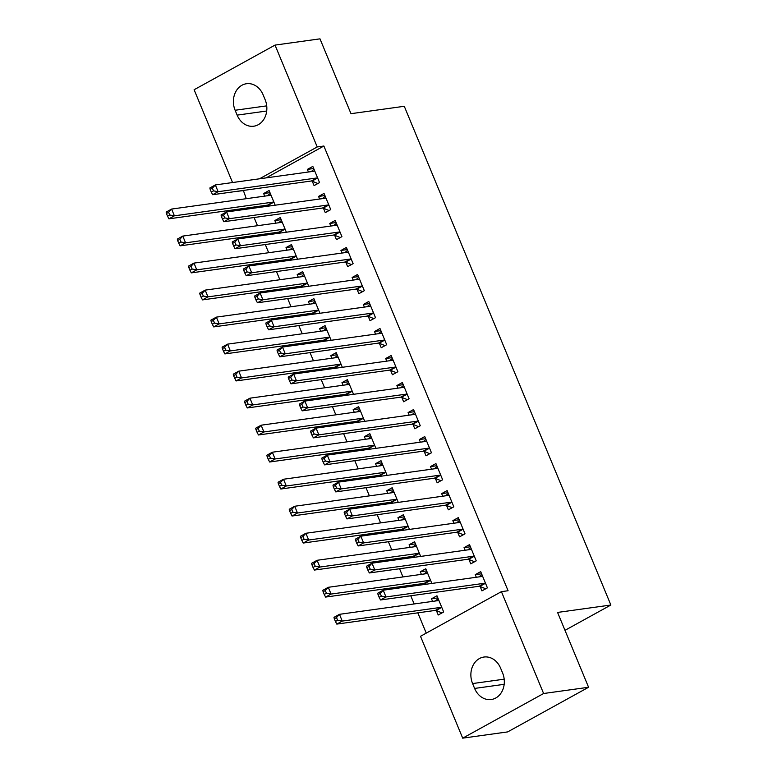 <?xml version="1.0" encoding="UTF-8"?>
<svg xmlns="http://www.w3.org/2000/svg" width="777" height="777" viewBox="0 0 777 777"><rect width="100%" height="100%" fill="white"/><g stroke="black" fill="none" stroke-linecap="round" stroke-linejoin="round"><path stroke-width="1.17" d="M243.366 190.443L246.29 198.689M249.971 207.576L250.408 208.634M254.089 217.521L257.478 225.709M261.159 234.596L261.596 235.654M265.287 244.541L268.667 252.719M272.348 261.606L272.795 262.675M276.476 271.562L279.866 279.739M283.547 288.626L283.984 289.685M287.665 298.582L291.054 306.76M294.736 315.647L295.173 316.705M298.854 325.592L302.243 333.78M305.924 342.667L306.361 343.725M310.042 352.612L313.432 360.79M317.113 369.677L317.56 370.746M321.241 379.632L324.621 387.81M328.312 396.697L328.749 397.756M332.43 406.643L335.819 414.831M339.5 423.718L339.938 424.776M343.619 433.663L347.008 441.841M350.689 450.728L351.126 451.796M354.807 460.683L358.197 468.861M361.878 477.748L362.315 478.807M366.006 487.703L369.386 495.881M373.067 504.768L373.514 505.827M377.195 514.714L380.584 522.892M384.265 531.789L384.702 532.847M388.383 541.734L391.773 549.912M395.454 558.799L395.891 559.867M399.572 568.754L402.962 576.932M406.643 585.819L407.08 586.878M410.761 595.765L414.151 603.952M417.832 612.839L426.243 633.129M242.968 190.666L236.237 191.433M232.556 182.546L194.114 89.734L275.029 45.095L317.22 146.95L259.479 178.807M275.029 45.095L319.988 38.85L350.99 113.685L404.283 106.284L610.868 605.021L557.575 612.431L588.577 687.266L507.663 731.905L462.694 738.15L420.503 636.295L501.418 591.656L543.609 693.511L462.694 738.15M564.996 630.332L610.868 605.021M280.021 233.1L279.73 232.391M275.893 223.145L274.825 220.551L280.293 217.541L286.373 232.216M323.465 208.265L325.272 212.636L330.74 209.615L324.028 193.405L318.56 196.426L319.629 199.019M302.399 287.131L302.107 286.422M298.281 277.185L297.202 274.582L302.671 271.571L308.751 286.247M345.843 262.296L347.659 266.666L353.117 263.656L346.406 247.445L340.938 250.456L342.016 253.049M324.786 341.161L324.485 340.462M320.658 331.216L319.59 328.622L325.058 325.602L331.128 340.287M368.23 316.326L370.037 320.707L375.505 317.686L368.793 301.476L363.325 304.497L364.394 307.09M347.164 395.202L346.872 394.493M343.045 385.246L341.967 382.653L347.436 379.642L353.516 394.318M390.608 370.367L392.414 374.737L397.882 371.727L391.171 355.516L385.703 358.527L386.781 361.12M369.541 449.232L369.25 448.523M365.423 439.287L364.355 436.693L369.813 433.673L375.893 448.348M412.985 424.397L414.801 428.778L420.27 425.757L413.549 409.547L408.09 412.568L409.158 415.161M391.929 503.273L391.637 502.564M387.81 493.317L386.732 490.724L392.2 487.713L398.28 502.389M435.373 478.438L437.179 482.808L442.647 479.788L435.936 463.578L430.468 466.598L431.546 469.191M414.306 557.303L414.015 556.594M410.188 547.358L409.11 544.764L414.578 541.744L420.658 556.419M457.75 532.468L459.566 536.839L465.034 533.828L458.313 517.618L452.845 520.629L453.923 523.232M436.402 610.635L438.209 615.005L443.677 611.985L436.965 595.774L431.497 598.795L432.566 601.388M480.137 586.509L481.944 590.879L487.412 587.859L480.701 571.649L475.233 574.669L476.311 577.262M501.418 591.656L508.08 590.734L323.873 146.027L266.142 177.884M468.949 559.489L470.755 563.859L476.223 560.848L469.512 544.638L464.044 547.649L465.112 550.242M425.505 584.323L425.204 583.614M421.377 574.368L420.308 571.775L425.777 568.764L431.847 583.44M446.561 505.448L448.378 509.829L453.836 506.808L447.125 490.598L441.657 493.618L442.735 496.212M403.117 530.283L402.826 529.584M398.999 520.337L397.921 517.744L403.389 514.724L409.469 529.409M424.184 451.418L425.99 455.788L431.458 452.777L424.747 436.567L419.279 439.578L420.347 442.171M380.74 476.252L380.448 475.543M376.612 466.307L375.544 463.704L381.012 460.693L387.092 475.369M401.796 397.387L403.613 401.758L409.081 398.737L402.36 382.527L396.892 385.547L397.97 388.141M358.352 422.222L358.061 421.513M354.234 412.266L353.156 409.673L358.624 406.662L364.704 421.338M379.419 343.347L381.225 347.717L386.693 344.706L379.982 328.496L374.514 331.507L375.592 334.11M335.975 368.181L335.683 367.472M331.857 358.236L330.779 355.643L336.247 352.622L342.327 367.298M357.031 289.316L358.848 293.687L364.316 290.676L357.595 274.466L352.127 277.476L353.205 280.07M313.587 314.151L313.296 313.442M309.469 304.195L308.391 301.602L313.859 298.591L319.939 313.267M334.654 235.276L336.46 239.656L341.929 236.635L335.217 220.425L329.749 223.446L330.827 226.039M291.21 260.11L290.919 259.411M287.092 250.165L286.014 247.572L291.482 244.551L297.562 259.227M312.267 181.245L314.083 185.616L319.551 182.605L312.83 166.395L307.371 169.405L308.44 171.999M268.823 206.08L268.531 205.371M264.704 196.125L263.636 193.531L269.095 190.52L275.175 205.196M235.12 110.256A18.998 15.657 82.1 0 1 246.503 83.722A18.998 15.657 82.1 0 1 263.112 94.813L265.132 99.679A18.998 15.657 82.1 0 1 253.749 126.214A18.998 15.657 82.1 0 1 237.14 115.122L235.12 110.256L266.715 105.866M588.577 687.266L543.609 693.511M323.873 146.027L317.22 146.95M502.602 672.989A18.998 15.657 82.1 0 1 491.219 699.523A18.998 15.657 82.1 0 1 474.611 688.432L472.591 683.566A18.998 15.657 82.1 0 1 483.974 657.031A18.998 15.657 82.1 0 1 500.582 668.123L502.602 672.989M481.585 573.785L475.233 574.669M437.849 597.911L431.497 598.795M470.396 546.765L464.044 547.649M426.651 570.891L420.308 571.775M459.197 519.755L452.845 520.629M415.462 543.881L409.11 544.764M448.008 492.735L441.657 493.618M404.273 516.86L397.921 517.744M436.82 465.714L430.468 466.598M393.084 489.84L386.732 490.724M425.631 438.694L419.279 439.578M381.895 462.83L375.544 463.704M414.432 411.684L408.09 412.568M370.697 435.81L364.355 436.693M403.244 384.664L396.892 385.547M359.508 408.789L353.156 409.673M392.055 357.643L385.703 358.527M348.319 381.769L341.967 382.653M380.866 330.633L374.514 331.507M337.131 354.759L330.779 355.643M369.677 303.613L363.325 304.497M325.942 327.739L319.59 328.622M358.479 276.593L352.127 277.476M314.743 300.718L308.391 301.602M347.29 249.572L340.938 250.456M303.554 273.708L297.202 274.582M336.101 222.562L329.749 223.446M292.366 246.688L286.014 247.572M324.912 195.542L318.56 196.426M281.177 219.668L274.825 220.551M313.714 168.522L307.371 169.405M269.978 192.647L263.636 193.531M479.03 576.884L481.905 574.562M378.04 594.638L379.166 597.338L381.352 596.134L380.235 593.434L378.04 594.638L377.729 593.21L383.197 590.199L481.789 576.495A2.972 1.603 61.1 0 0 482.109 576.398A2.972 1.603 61.1 0 0 482.332 576.213L482.507 576.029M380.235 593.434L383.197 590.199L385.994 596.95L380.526 599.97L479.118 586.266A2.972 1.603 61.1 0 1 479.827 586.382L485.751 588.781M485.606 583.488L485.295 583.362A2.972 1.603 61.1 0 0 484.586 583.255L385.994 596.95L381.352 596.134M379.166 597.338L380.526 599.97M438.17 598.688L435.295 601.009M438.772 600.155L438.597 600.349A2.972 1.603 -118.9 0 1 438.374 600.524A2.972 1.603 -118.9 0 1 438.053 600.631L339.462 614.325L342.259 621.085L336.791 624.096L435.382 610.401A2.972 1.603 -118.9 0 1 436.091 610.508L442.016 612.907M337.616 620.26L336.499 617.56L334.304 618.764L335.431 621.464L337.616 620.26L342.259 621.085L440.85 607.381A2.972 1.603 -118.9 0 1 441.559 607.488L441.87 607.614M334.304 618.764L333.993 617.346L339.462 614.325L336.499 617.56M336.791 624.096L335.431 621.464M467.841 549.863L470.716 547.542M366.851 567.618L367.968 570.318L370.163 569.114L369.036 566.414L366.851 567.618L366.54 566.2L372.008 563.179L470.6 549.485A2.972 1.603 61.1 0 0 470.911 549.378A2.972 1.603 61.1 0 0 471.144 549.203L471.318 549.009M369.036 566.414L372.008 563.179L374.805 569.939L369.337 572.95L467.929 559.255A2.972 1.603 61.1 0 1 468.638 559.362L474.562 561.761M474.407 556.468L474.096 556.342A2.972 1.603 61.1 0 0 473.397 556.235L374.805 569.939L370.163 569.114M367.968 570.318L369.337 572.95M456.653 522.853L459.518 520.522M355.662 540.607L356.779 543.308L358.964 542.093L357.847 539.393L355.662 540.607L355.351 539.18L360.819 536.169L459.411 522.465A2.972 1.603 61.1 0 0 459.722 522.358A2.972 1.603 61.1 0 0 459.955 522.183L460.13 521.989M357.847 539.393L360.819 536.169L363.617 542.919L358.148 545.94L456.74 532.235A2.972 1.603 61.1 0 1 457.439 532.342L463.374 534.741M463.218 529.458L462.907 529.331A2.972 1.603 61.1 0 0 462.208 529.224L363.617 542.919L358.964 542.093M356.779 543.308L358.148 545.94M426.971 571.668L424.106 573.989M427.583 573.135L427.408 573.329A2.972 1.603 -118.9 0 1 427.175 573.504A2.972 1.603 -118.9 0 1 426.864 573.611L328.273 587.305L331.07 594.065L325.602 597.076L424.193 583.381A2.972 1.603 -118.9 0 1 424.893 583.488L426.583 584.168M326.427 593.239L325.301 590.539L323.115 591.744L324.232 594.454L326.427 593.239L331.07 594.065L429.662 580.361A2.972 1.603 -118.9 0 1 430.361 580.477L430.672 580.604M323.115 591.744L322.805 590.326L328.273 587.305L325.301 590.539M325.602 597.076L324.232 594.454M415.782 544.648L412.917 546.979M416.394 546.114L416.21 546.309A2.972 1.603 -118.9 0 1 415.986 546.493A2.972 1.603 -118.9 0 1 415.676 546.59L317.074 560.295L319.881 567.045L314.413 570.065L413.005 556.361A2.972 1.603 -118.9 0 1 413.704 556.468L415.394 557.158M315.229 566.229L314.112 563.519L311.927 564.733L313.044 567.433L315.229 566.229L319.881 567.045L418.473 553.35A2.972 1.603 -118.9 0 1 419.172 553.457L419.483 553.583M311.927 564.733L311.616 563.306L317.074 560.295L314.112 563.519M314.413 570.065L313.044 567.433M445.454 495.833L448.329 493.502M344.473 513.587L345.59 516.287L347.775 515.083L346.659 512.383L344.473 513.587L344.153 512.16L349.621 509.149L448.222 495.444A2.972 1.603 61.1 0 0 448.533 495.347A2.972 1.603 61.1 0 0 448.756 495.163L448.941 494.968M346.659 512.383L349.621 509.149L352.418 515.899L346.95 518.919L445.551 505.215A2.972 1.603 61.1 0 1 446.251 505.332L452.185 507.721M452.029 502.437L451.719 502.311A2.972 1.603 61.1 0 0 451.019 502.204L352.418 515.899L347.775 515.083M345.59 516.287L346.95 518.919M434.265 468.813L437.14 466.491M333.284 486.567L334.401 489.267L336.587 488.063L335.47 485.363L333.284 486.567L332.964 485.149L338.432 482.128L437.024 468.434A2.972 1.603 61.1 0 0 437.344 468.327A2.972 1.603 61.1 0 0 437.568 468.152L437.742 467.958M335.47 485.363L338.432 482.128L341.229 488.888L335.761 491.899L434.362 478.205A2.972 1.603 61.1 0 1 435.062 478.311L440.986 480.71M440.841 475.417L440.53 475.291A2.972 1.603 61.1 0 0 439.821 475.184L341.229 488.888L336.587 488.063M334.401 489.267L335.761 491.899M404.594 517.637L401.719 519.959M405.205 519.104L405.021 519.298A2.972 1.603 -118.9 0 1 404.798 519.473A2.972 1.603 -118.9 0 1 404.487 519.58L305.885 533.275L308.683 540.025L303.215 543.045L401.816 529.341A2.972 1.603 -118.9 0 1 402.515 529.458L404.205 530.137M304.04 539.209L302.923 536.509L300.738 537.713L301.855 540.413L304.04 539.209L308.683 540.025L407.284 526.33A2.972 1.603 -118.9 0 1 407.983 526.437L408.294 526.563M300.738 537.713L300.417 536.295L305.885 533.275L302.923 536.509M303.215 543.045L301.855 540.413M393.405 490.617L390.53 492.939M394.007 492.084L393.832 492.278A2.972 1.603 -118.9 0 1 393.609 492.453A2.972 1.603 -118.9 0 1 393.288 492.56L294.697 506.254L297.494 513.014L292.026 516.025L390.617 502.331A2.972 1.603 -118.9 0 1 391.326 502.437L393.007 503.117M292.851 512.189L291.734 509.489L289.539 510.693L290.666 513.393L292.851 512.189L297.494 513.014L396.085 499.31A2.972 1.603 -118.9 0 1 396.794 499.417L397.105 499.543M289.539 510.693L289.229 509.275L294.697 506.254L291.734 509.489M292.026 516.025L290.666 513.393M423.077 441.792L425.951 439.471M322.086 459.547L323.213 462.257L325.398 461.043L324.281 458.343L322.086 459.547L321.775 458.129L327.243 455.108L425.835 441.414A2.972 1.603 61.1 0 0 426.155 441.307A2.972 1.603 61.1 0 0 426.379 441.132L426.554 440.938M324.281 458.343L327.243 455.108L330.04 461.868L324.572 464.879L423.164 451.184A2.972 1.603 61.1 0 1 423.873 451.291L429.798 453.69M429.652 448.407L429.341 448.28A2.972 1.603 61.1 0 0 428.632 448.164L330.04 461.868L325.398 461.043M323.213 462.257L324.572 464.879M382.216 463.597L379.341 465.928M382.818 465.064L382.643 465.258A2.972 1.603 -118.9 0 1 382.41 465.433A2.972 1.603 -118.9 0 1 382.099 465.54L283.508 479.244L286.305 485.994L280.837 489.015L379.429 475.31A2.972 1.603 -118.9 0 1 380.138 475.417L381.818 476.097M281.662 485.178L280.536 482.468L278.351 483.682L279.467 486.383L281.662 485.178L286.305 485.994L384.897 472.299A2.972 1.603 -118.9 0 1 385.596 472.406L385.907 472.533M278.351 483.682L278.04 482.255L283.508 479.244L280.536 482.468M280.837 489.015L279.467 486.383M411.888 414.782L414.753 412.451M310.897 432.536L312.014 435.237L314.209 434.032L313.082 431.322L310.897 432.536L310.586 431.109L316.054 428.098L414.646 414.394A2.972 1.603 61.1 0 0 414.957 414.296A2.972 1.603 61.1 0 0 415.19 414.112L415.365 413.918M313.082 431.322L316.054 428.098L318.852 434.848L313.384 437.869L411.975 424.164A2.972 1.603 61.1 0 1 412.674 424.271L418.609 426.67M418.453 421.387L418.143 421.26A2.972 1.603 61.1 0 0 417.443 421.153L318.852 434.848L314.209 434.032M312.014 435.237L313.384 437.869M371.017 436.577L368.152 438.908M371.629 438.043L371.455 438.238A2.972 1.603 -118.9 0 1 371.221 438.422A2.972 1.603 -118.9 0 1 370.911 438.519L272.319 452.224L275.116 458.974L269.648 461.994L368.24 448.29A2.972 1.603 -118.9 0 1 368.939 448.407L370.629 449.087M270.464 458.158L269.347 455.458L267.162 456.662L268.279 459.362L270.464 458.158L275.116 458.974L373.708 445.279A2.972 1.603 -118.9 0 1 374.407 445.386L374.718 445.512M267.162 456.662L266.851 455.235L272.319 452.224L269.347 455.458M269.648 461.994L268.279 459.362M400.699 387.762L403.564 385.441M299.708 405.516L300.825 408.216L303.011 407.012L301.894 404.312L299.708 405.516L299.398 404.098L304.856 401.078L403.457 387.383A2.972 1.603 61.1 0 0 403.768 387.276A2.972 1.603 61.1 0 0 403.991 387.101L404.176 386.907M301.894 404.312L304.856 401.078L307.653 407.828L302.195 410.848L400.786 397.144A2.972 1.603 61.1 0 1 401.486 397.261L407.42 399.66M407.265 394.366L406.954 394.24A2.972 1.603 61.1 0 0 406.254 394.133L307.653 407.828L303.011 407.012M300.825 408.216L302.195 410.848M359.829 409.566L356.954 411.888M360.441 411.033L360.256 411.227A2.972 1.603 -118.9 0 1 360.033 411.402A2.972 1.603 -118.9 0 1 359.722 411.509L261.121 425.204L263.918 431.963L258.459 434.974L357.051 421.28A2.972 1.603 -118.9 0 1 357.75 421.387L359.44 422.066M259.275 431.138L258.158 428.438L255.973 429.642L257.09 432.342L259.275 431.138L263.918 431.963L362.519 418.259A2.972 1.603 -118.9 0 1 363.218 418.366L363.529 418.492M255.973 429.642L255.652 428.224L261.121 425.204L258.158 428.438M258.459 434.974L257.09 432.342M389.5 360.742L392.375 358.42M288.52 378.496L289.636 381.196L291.822 379.992L290.705 377.292L288.52 378.496L288.199 377.078L293.667 374.058L392.268 360.363A2.972 1.603 61.1 0 0 392.579 360.256A2.972 1.603 61.1 0 0 392.803 360.081L392.987 359.887M290.705 377.292L293.667 374.058L296.464 380.817L290.996 383.828L389.598 370.134A2.972 1.603 61.1 0 1 390.297 370.24L396.231 372.639M396.076 367.346L395.765 367.22A2.972 1.603 61.1 0 0 395.066 367.113L296.464 380.817L291.822 379.992M289.636 381.196L290.996 383.828M348.64 382.546L345.765 384.868M349.242 384.013L349.067 384.207A2.972 1.603 -118.9 0 1 348.844 384.382A2.972 1.603 -118.9 0 1 348.523 384.489L249.932 398.183L252.729 404.943L247.261 407.954L345.862 394.26A2.972 1.603 -118.9 0 1 346.561 394.366L348.242 395.046M248.086 404.118L246.969 401.418L244.784 402.622L245.901 405.332L248.086 404.118L252.729 404.943L351.321 391.239A2.972 1.603 -118.9 0 1 352.03 391.355L352.34 391.482M244.784 402.622L244.464 401.204L249.932 398.183L246.969 401.418M247.261 407.954L245.901 405.332M378.312 333.731L381.186 331.4M277.321 351.486L278.448 354.186L280.633 352.981L279.516 350.272L277.321 351.486L277.01 350.058L282.478 347.047L381.07 333.343A2.972 1.603 61.1 0 0 381.39 333.246A2.972 1.603 61.1 0 0 381.614 333.061L381.789 332.867M279.516 350.272L282.478 347.047L285.276 353.797L279.807 356.818L378.399 343.113A2.972 1.603 61.1 0 1 379.108 343.22L385.033 345.619M384.887 340.336L384.576 340.209A2.972 1.603 61.1 0 0 383.867 340.103L285.276 353.797L280.633 352.981M278.448 354.186L279.807 356.818M337.451 355.526L334.576 357.857M338.053 356.993L337.878 357.187A2.972 1.603 -118.9 0 1 337.655 357.371A2.972 1.603 -118.9 0 1 337.335 357.469L238.743 371.173L241.54 377.923L236.072 380.944L334.664 367.239A2.972 1.603 -118.9 0 1 335.373 367.346L337.053 368.036M236.898 377.107L235.781 374.407L233.586 375.612L234.712 378.312L236.898 377.107L241.54 377.923L340.132 364.228A2.972 1.603 -118.9 0 1 340.841 364.335L341.152 364.462M233.586 375.612L233.275 374.184L238.743 371.173L235.781 374.407M236.072 380.944L234.712 378.312M367.123 306.711L369.998 304.38M266.132 324.465L267.249 327.166L269.444 325.961L268.318 323.261L266.132 324.465L265.821 323.038L271.29 320.027L369.881 306.323A2.972 1.603 61.1 0 0 370.192 306.225A2.972 1.603 61.1 0 0 370.425 306.041L370.6 305.847M268.318 323.261L271.29 320.027L274.087 326.777L268.619 329.798L367.21 316.093A2.972 1.603 61.1 0 1 367.919 316.21L373.844 318.599M373.688 313.316L373.378 313.189A2.972 1.603 61.1 0 0 372.678 313.082L274.087 326.777L269.444 325.961M267.249 327.166L268.619 329.798M326.253 328.516L323.387 330.837M326.864 329.982L326.69 330.176A2.972 1.603 -118.9 0 1 326.457 330.351A2.972 1.603 -118.9 0 1 326.146 330.458L227.554 344.153L230.351 350.903L224.883 353.923L323.475 340.229A2.972 1.603 -118.9 0 1 324.184 340.336L325.864 341.016M225.709 350.087L224.582 347.387L222.397 348.591L223.514 351.291L225.709 350.087L230.351 350.903L328.943 337.208A2.972 1.603 -118.9 0 1 329.642 337.315L329.953 337.441M222.397 348.591L222.086 347.173L227.554 344.153L224.582 347.387M224.883 353.923L223.514 351.291M355.934 279.691L358.799 277.37M254.943 297.445L256.06 300.145L258.246 298.941L257.129 296.241L254.943 297.445L254.633 296.027L260.101 293.007L358.692 279.312A2.972 1.603 61.1 0 0 359.003 279.205A2.972 1.603 61.1 0 0 359.236 279.03L359.411 278.836M257.129 296.241L260.101 293.007L262.898 299.767L257.43 302.777L356.021 289.083A2.972 1.603 61.1 0 1 356.721 289.19L362.655 291.589M362.5 286.295L362.189 286.169A2.972 1.603 61.1 0 0 361.49 286.062L262.898 299.767L258.246 298.941M256.06 300.145L257.43 302.777M315.064 301.495L312.199 303.817M315.676 302.962L315.491 303.156A2.972 1.603 -118.9 0 1 315.268 303.331A2.972 1.603 -118.9 0 1 314.957 303.438L216.356 317.133L219.163 323.892L213.694 326.903L312.286 313.209A2.972 1.603 -118.9 0 1 312.985 313.316L314.675 313.995M214.51 323.067L213.393 320.367L211.208 321.571L212.325 324.271L214.51 323.067L219.163 323.892L317.754 310.188A2.972 1.603 -118.9 0 1 318.453 310.295L318.764 310.421M211.208 321.571L210.897 320.153L216.356 317.133L213.393 320.367M213.694 326.903L212.325 324.271M344.735 252.671L347.61 250.349M243.755 270.425L244.872 273.135L247.057 271.921L245.94 269.221L243.755 270.425L243.434 269.007L248.902 265.987L347.504 252.292A2.972 1.603 61.1 0 0 347.814 252.185A2.972 1.603 61.1 0 0 348.038 252.01L348.222 251.816M245.94 269.221L248.902 265.987L251.699 272.746L246.231 275.757L344.833 262.063A2.972 1.603 61.1 0 1 345.532 262.17L351.466 264.568M351.311 259.285L351 259.159A2.972 1.603 61.1 0 0 350.301 259.042L251.699 272.746L247.057 271.921M244.872 273.135L246.231 275.757M303.875 274.475L301 276.806M304.487 275.942L304.302 276.136A2.972 1.603 -118.9 0 1 304.079 276.321A2.972 1.603 -118.9 0 1 303.768 276.418L205.167 290.122L207.964 296.872L202.496 299.893L301.097 286.189A2.972 1.603 -118.9 0 1 301.797 286.295L303.486 286.975M203.321 296.056L202.205 293.347L200.019 294.561L201.136 297.261L203.321 296.056L207.964 296.872L306.565 283.178A2.972 1.603 -118.9 0 1 307.265 283.284L307.575 283.411M200.019 294.561L199.699 293.133L205.167 290.122L202.205 293.347M202.496 299.893L201.136 297.261M333.547 225.66L336.422 223.329M232.566 243.415L233.683 246.115L235.868 244.91L234.751 242.21L232.566 243.415L232.245 241.987L237.713 238.976L336.305 225.272A2.972 1.603 61.1 0 0 336.626 225.175A2.972 1.603 61.1 0 0 336.849 224.99L337.024 224.796M234.751 242.21L237.713 238.976L240.511 245.726L235.042 248.747L333.644 235.042A2.972 1.603 61.1 0 1 334.343 235.149L340.268 237.548M340.122 232.265L339.811 232.138A2.972 1.603 61.1 0 0 339.102 232.032L240.511 245.726L235.868 244.91M233.683 246.115L235.042 248.747M292.686 247.455L289.811 249.786M293.288 248.931L293.114 249.116A2.972 1.603 -118.9 0 1 292.89 249.3A2.972 1.603 -118.9 0 1 292.57 249.398L193.978 263.102L196.775 269.852L191.307 272.873L289.899 259.168A2.972 1.603 -118.9 0 1 290.608 259.285L292.288 259.965M192.133 269.036L191.016 266.336L188.821 267.541L189.947 270.241L192.133 269.036L196.775 269.852L295.367 256.157A2.972 1.603 -118.9 0 1 296.076 256.264L296.387 256.391M188.821 267.541L188.51 266.113L193.978 263.102L191.016 266.336M191.307 272.873L189.947 270.241M322.358 198.64L325.233 196.319M221.367 216.394L222.494 219.095L224.679 217.89L223.562 215.19L221.367 216.394L221.056 214.976L226.525 211.956L325.116 198.261A2.972 1.603 61.1 0 0 325.437 198.154A2.972 1.603 61.1 0 0 325.66 197.98L325.835 197.785M223.562 215.19L226.525 211.956L229.322 218.706L223.854 221.727L322.445 208.032A2.972 1.603 61.1 0 1 323.154 208.139L329.079 210.538M328.933 205.245L328.622 205.118A2.972 1.603 61.1 0 0 327.913 205.011L229.322 218.706L224.679 217.89M222.494 219.095L223.854 221.727M281.497 220.445L278.622 222.766M282.1 221.911L281.925 222.105A2.972 1.603 -118.9 0 1 281.692 222.28A2.972 1.603 -118.9 0 1 281.381 222.387L182.789 236.082L185.586 242.842L180.118 245.853L278.71 232.158A2.972 1.603 -118.9 0 1 279.419 232.265L281.099 232.945M180.944 242.016L179.817 239.316L177.632 240.52L178.749 243.22L180.944 242.016L185.586 242.842L284.178 229.137A2.972 1.603 -118.9 0 1 284.887 229.244L285.188 229.37M177.632 240.52L177.321 239.102L182.789 236.082L179.817 239.316M180.118 245.853L178.749 243.22M311.169 171.62L314.034 169.299M210.178 189.374L211.295 192.074L213.49 190.87L212.364 188.17L210.178 189.374L209.868 187.956L215.336 184.936L313.927 171.241A2.972 1.603 61.1 0 0 314.238 171.134A2.972 1.603 61.1 0 0 314.471 170.959L314.646 170.765M212.364 188.17L215.336 184.936L218.133 191.696L212.665 194.706L311.256 181.012A2.972 1.603 61.1 0 1 311.956 181.119L317.89 183.518M317.735 178.224L317.424 178.108A2.972 1.603 61.1 0 0 316.725 177.991L218.133 191.696L213.49 190.87M211.295 192.074L212.665 194.706M270.299 193.424L267.434 195.755M270.911 194.891L270.736 195.085A2.972 1.603 -118.9 0 1 270.503 195.26A2.972 1.603 -118.9 0 1 270.192 195.367L171.6 209.062L174.398 215.821L168.93 218.832L267.521 205.138A2.972 1.603 -118.9 0 1 268.22 205.245L269.91 205.924M169.745 214.996L168.628 212.296L166.443 213.5L167.56 216.21L169.745 214.996L174.398 215.821L272.989 202.117A2.972 1.603 -118.9 0 1 273.689 202.234L273.999 202.36M166.443 213.5L166.132 212.082L171.6 209.062L168.628 212.296M168.93 218.832L167.56 216.21M474.611 688.432L504.176 684.323M472.591 683.566L504.186 679.176M237.14 115.122L266.705 111.014M485.295 583.362L479.827 586.382M484.586 583.255L479.118 586.266M482.332 576.213L481.837 576.495M438.102 600.621L438.597 600.349M435.382 610.401L440.85 607.381M436.091 610.508L441.559 607.488M474.096 556.342L468.638 559.362M473.397 556.235L467.929 559.255M471.144 549.203L470.639 549.475M462.907 529.331L457.439 532.342M462.208 529.224L456.74 532.235M459.955 522.183L459.45 522.455M426.903 573.601L427.408 573.329M424.193 583.381L429.662 580.361M424.893 583.488L430.361 580.477M415.714 546.59L416.21 546.309M413.005 556.361L418.473 553.35M413.704 556.468L419.172 553.457M451.719 502.311L446.251 505.332M451.019 502.204L445.551 505.215M448.756 495.163L448.261 495.444M440.53 475.291L435.062 478.311M439.821 475.184L434.362 478.205M437.568 468.152L437.072 468.424M404.526 519.57L405.021 519.298M401.816 529.341L407.284 526.33M402.515 529.458L407.983 526.437M393.337 492.55L393.832 492.278M390.617 502.331L396.085 499.31M391.326 502.437L396.794 499.417M429.341 448.28L423.873 451.291M428.632 448.164L423.164 451.184M426.379 441.132L425.883 441.404M382.138 465.53L382.643 465.258M379.429 475.31L384.897 472.299M380.138 475.417L385.596 472.406M418.143 421.26L412.674 424.271M417.443 421.153L411.975 424.164M415.19 414.112L414.685 414.394M370.95 438.519L371.455 438.238M368.24 448.29L373.708 445.279M368.939 448.407L374.407 445.386M406.954 394.24L401.486 397.261M406.254 394.133L400.786 397.144M403.991 387.101L403.496 387.373M359.761 411.499L360.256 411.227M357.051 421.28L362.519 418.259M357.75 421.387L363.218 418.366M395.765 367.22L390.297 370.24M395.066 367.113L389.598 370.134M392.803 360.081L392.307 360.353M348.572 384.479L349.067 384.207M345.862 394.26L351.321 391.239M346.561 394.366L352.03 391.355M384.576 340.209L379.108 343.22M383.867 340.103L378.399 343.113M381.614 333.061L381.118 333.333M337.383 357.469L337.878 357.187M334.664 367.239L340.132 364.228M335.373 367.346L340.841 364.335M373.378 313.189L367.919 316.21M372.678 313.082L367.21 316.093M370.425 306.041L369.92 306.323M326.185 330.448L326.69 330.176M323.475 340.229L328.943 337.208M324.184 340.336L329.642 337.315M362.189 286.169L356.721 289.19M361.49 286.062L356.021 289.083M359.236 279.03L358.731 279.302M314.996 303.428L315.491 303.156M312.286 313.209L317.754 310.188M312.985 313.316L318.453 310.295M351 259.159L345.532 262.17M350.301 259.042L344.833 262.063M348.038 252.01L347.542 252.282M303.807 276.408L304.302 276.136M301.097 286.189L306.565 283.178M301.797 286.295L307.265 283.284M339.811 232.138L334.343 235.149M339.102 232.032L333.644 235.042M336.849 224.99L336.354 225.272M292.618 249.398L293.114 249.116M289.899 259.168L295.367 256.157M290.608 259.285L296.076 256.264M328.622 205.118L323.154 208.139M327.913 205.011L322.445 208.032M325.66 197.98L325.165 198.252M281.42 222.377L281.925 222.105M278.71 232.158L284.178 229.137M279.419 232.265L284.887 229.244M317.424 178.108L311.956 181.119M316.725 177.991L311.256 181.012M314.471 170.959L313.966 171.231M270.231 195.357L270.736 195.085M267.521 205.138L272.989 202.117M268.22 205.245L273.689 202.234"/></g></svg>
